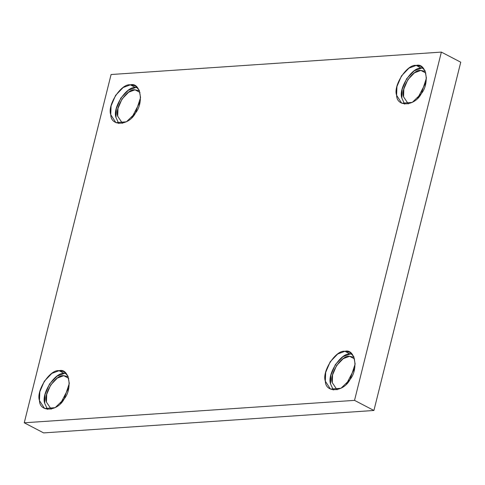 <?xml version="1.0" encoding="UTF-8"?>
<svg xmlns="http://www.w3.org/2000/svg" width="485" height="485" viewBox="0 0 485 485"><rect width="100%" height="100%" fill="white"/><g stroke="black" fill="none" stroke-linecap="round" stroke-linejoin="round"><path stroke-width="0.73" d="M59.079 370.704L51.871 373.395L44.317 381.234L39.819 391.795L39.485 400.61L44.626 408.522L55.157 407.661L64.178 398.931L69.294 383.411L67.876 375.966L63.868 371.643L59.079 370.704L64.293 373.426L66.227 373.48L64.293 373.426L59.079 370.704C69.173 367.733 72.92 388.473 64.178 398.931C57.818 411.516 39.679 412.747 39.485 400.61C35.751 390.995 50.143 369.024 59.079 370.704M47.481 409.407L44.705 403.332L45.032 394.517L49.537 383.956L57.091 376.117L64.293 373.426C55.363 371.746 40.964 393.717 44.705 403.332L47.481 409.407M51.192 409.195L46.427 402.101C43.129 393.614 55.842 374.208 63.729 375.693L57.369 378.064L50.695 384.987L46.718 394.317L46.427 402.101L51.192 409.195M68.173 376.639L63.729 375.693L68.731 378.3L63.729 375.693M60.558 403.465L68.834 387.6L60.558 403.465M344.932 351.298L337.724 353.983L330.17 361.822L325.671 372.389L325.338 381.204L330.479 389.109L341.01 388.255L350.031 379.525L355.147 363.999L353.729 356.56L349.715 352.237L344.932 351.298L350.146 354.02L352.08 354.074L350.146 354.02L344.932 351.298C355.026 348.327 358.773 369.067 350.031 379.525C343.671 392.11 325.532 393.341 325.338 381.204C321.603 371.589 335.996 349.618 344.932 351.298M333.334 390.001L330.558 383.926L330.885 375.111L335.39 364.544L342.943 356.705L350.146 354.02C341.216 352.34 326.817 374.311 330.558 383.926L333.334 390.001M337.045 389.788L332.28 382.695C328.982 374.202 341.695 354.802 349.582 356.287L343.222 358.657L336.548 365.581L332.571 374.911L332.28 382.695L337.045 389.788M354.026 357.233L349.582 356.287L354.583 358.894L349.582 356.287M346.411 384.059L354.687 368.194L346.411 384.059M416.203 65.433L409 68.118L401.447 75.957L396.942 86.518L396.615 95.333L401.756 103.244L412.28 102.383L421.307 93.66L426.424 78.133L425.005 70.689L420.992 66.372L416.203 65.433L421.423 68.155L423.356 68.203L421.423 68.155L416.203 65.433C426.297 62.456 430.043 83.196 421.307 93.66C414.948 106.239 396.803 107.476 396.615 95.333C392.874 85.724 407.273 63.747 416.203 65.433M404.611 104.129L401.829 98.055L402.162 89.24L406.66 78.679L414.22 70.84L421.423 68.155C412.486 66.469 398.094 88.446 401.829 98.055L404.611 104.129M420.859 70.416L425.303 71.368L420.859 70.416L414.493 72.792L407.824 79.716L403.847 89.04L403.556 96.824L408.315 103.923L403.556 96.824C400.258 88.337 412.971 68.931 420.859 70.416L425.854 73.023L420.859 70.416M417.688 98.194L425.963 82.329L417.688 98.194M130.35 84.839L123.148 87.524L115.594 95.363L111.089 105.924L110.762 114.739L115.903 122.65L126.427 121.79L135.454 113.066L140.571 97.54L139.153 90.101L135.139 85.778L130.35 84.839L135.57 87.561L137.504 87.615L135.57 87.561L130.35 84.839C140.444 81.868 144.19 102.608 135.454 113.066C129.095 125.651 110.95 126.882 110.762 114.739C107.021 105.13 121.42 83.159 130.35 84.839M118.758 123.536L115.976 117.461L116.309 108.646L120.807 98.085L128.367 90.246L135.57 87.561C126.633 85.881 112.241 107.852 115.976 117.461L118.758 123.536M135.006 89.822L139.45 90.774L135.006 89.822L128.64 92.198L121.971 99.122L117.994 108.446L117.703 116.23L122.462 123.329L117.703 116.23C114.405 107.743 127.118 88.343 135.006 89.822L140.001 92.435L135.006 89.822M131.835 117.6L140.11 101.735L131.835 117.6M24.25 422.793L43.632 432.905L373.917 410.48L354.535 400.367L24.25 422.793L111.083 74.52L441.368 52.095L460.75 62.207L373.917 410.48L43.632 432.905L24.25 422.793L354.535 400.367L373.917 410.48L460.75 62.207L441.368 52.095L354.535 400.367L441.368 52.095L111.083 74.52L24.25 422.793"/></g></svg>
